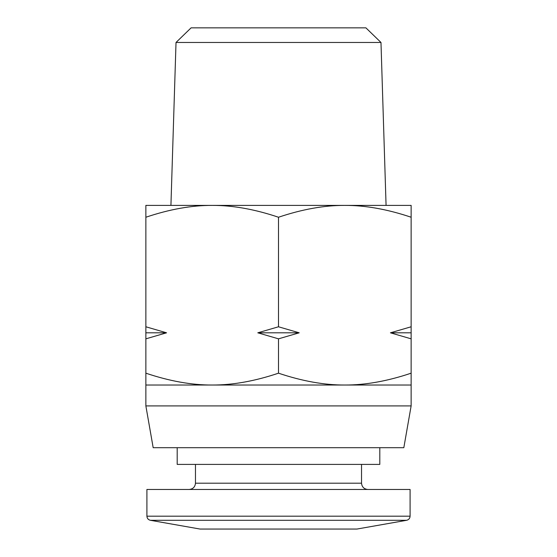 <?xml version="1.0" encoding="UTF-8"?>
<svg xmlns="http://www.w3.org/2000/svg" width="557" height="557" viewBox="0 0 557 557"><rect width="100%" height="100%" fill="white"/><g stroke="black" fill="none" stroke-linecap="round" stroke-linejoin="round"><path stroke-width="0.84" d="M278.5 338.837L299.206 332.808L278.5 326.778L257.794 332.808L278.5 338.837L278.5 373.183C254.772 381.162 232.666 385.11 212.182 385.026C191.699 385.11 169.593 381.162 145.864 373.183L145.864 405.914L411.136 405.914L411.136 373.183C387.407 381.162 365.301 385.11 344.818 385.026C324.334 385.11 302.228 381.162 278.5 373.183M411.136 373.183L411.136 326.778L390.429 332.808L411.136 338.837M411.136 326.778L411.136 205.394L344.818 205.394C365.301 205.31 387.407 209.258 411.136 217.237M278.5 217.237C302.228 209.258 324.334 205.31 344.818 205.394L212.182 205.394C232.666 205.31 254.772 209.258 278.5 217.237L278.5 326.778M145.864 338.837L166.571 332.808L145.864 326.778L145.864 373.183M145.864 217.237C169.593 209.258 191.699 205.31 212.182 205.394L145.864 205.394L145.864 326.778M411.136 385.026L145.864 385.026M411.136 332.808L390.429 332.808M299.206 332.808L257.794 332.808M166.571 332.808L145.864 332.808M176.019 42.464L380.981 42.464L365.9 27.85L191.1 27.85L176.019 42.464L170.929 205.394M411.136 405.914L403.825 447.689L153.175 447.689L145.864 405.914M379.804 447.689L379.804 464.399L177.196 464.399L177.196 447.689M410.091 489.464L146.909 489.464L146.909 516.179L410.091 516.179L410.091 489.464M361.528 464.399L361.528 483.198L195.472 483.198C195.075 486.978 192.987 489.067 189.206 489.464M150.362 520.294L200.067 529.053L356.933 529.053L406.638 520.294L150.362 520.294C148.218 519.751 147.069 518.379 146.909 516.179M380.981 42.464L386.071 205.394M195.472 464.399L195.472 483.198M361.528 483.198C361.925 486.978 364.013 489.067 367.794 489.464M406.638 520.294C408.782 519.751 409.931 518.379 410.091 516.179M356.933 529.053L200.067 529.053"/></g></svg>
